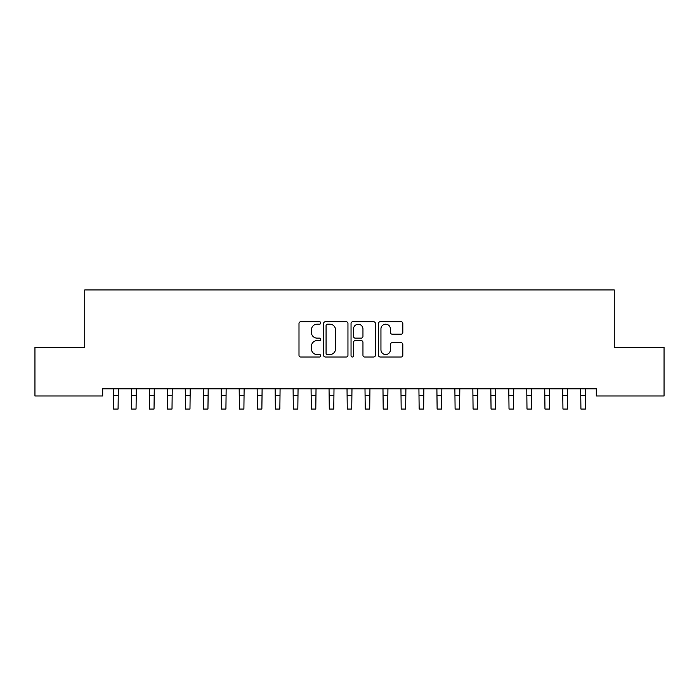 <?xml version="1.0" encoding="UTF-8"?>
<svg xmlns="http://www.w3.org/2000/svg" width="699" height="699" viewBox="0 0 699 699"><rect width="100%" height="100%" fill="white"/><g stroke="black" fill="none" stroke-linecap="round" stroke-linejoin="round"><path stroke-width="1.05" d="M320.745 322.964A1.232 1.232 0 0 0 319.504 321.732L300.762 321.732A1.765 1.765 0 0 0 298.997 323.488L298.997 355.249A1.765 1.765 0 0 0 300.762 357.014L319.504 357.014A1.232 1.232 0 0 0 320.745 355.782A1.232 1.232 0 0 0 319.504 354.542L317.084 354.542A5.644 5.644 0 0 1 311.439 348.897L311.439 346.25A5.644 5.644 0 0 1 317.084 340.605L319.504 340.605A1.232 1.232 0 0 0 320.745 339.373A1.232 1.232 0 0 0 319.504 338.133L317.084 338.133A5.644 5.644 0 0 1 311.439 332.488L311.439 329.841A5.644 5.644 0 0 1 317.084 324.196L319.504 324.196A1.232 1.232 0 0 0 320.745 322.964M401.06 334.166A1.765 1.765 0 0 0 402.825 332.401L402.825 323.488A1.765 1.765 0 0 0 401.06 321.732L380.239 321.732A1.765 1.765 0 0 0 378.482 323.488L378.482 355.249A1.765 1.765 0 0 0 380.239 357.014L401.06 357.014A1.765 1.765 0 0 0 402.825 355.249L402.825 344.485A1.765 1.765 0 0 0 401.06 342.72L392.148 342.72A1.765 1.765 0 0 0 390.392 344.485L390.392 349.823A4.718 4.718 0 0 1 385.665 354.542A4.718 4.718 0 0 1 380.946 349.823L380.946 328.914A4.718 4.718 0 0 1 385.665 324.196A4.718 4.718 0 0 1 390.392 328.914L390.392 332.401A1.765 1.765 0 0 0 392.148 334.166L401.06 334.166M596.291 388.801L102.709 388.801L102.709 395.992L34.95 395.992L34.95 347.464L84.736 347.464L84.736 289.945L614.264 289.945L614.264 347.464L664.05 347.464L664.05 395.992L596.291 395.992L596.291 388.801M347.953 323.488A1.765 1.765 0 0 0 346.188 321.732L325.376 321.732A1.765 1.765 0 0 0 323.611 323.488L323.611 355.249A1.765 1.765 0 0 0 325.376 357.014L346.188 357.014A1.765 1.765 0 0 0 347.953 355.249L347.953 323.488M352.812 321.732L373.624 321.732A1.765 1.765 0 0 1 375.389 323.488L375.389 355.249A1.765 1.765 0 0 1 373.624 357.014L364.721 357.014A1.765 1.765 0 0 1 362.956 355.249L362.956 342.37A1.765 1.765 0 0 0 361.191 340.605L355.275 340.605A1.765 1.765 0 0 0 353.511 342.37L353.511 355.782A1.232 1.232 0 0 1 352.279 357.014A1.232 1.232 0 0 1 351.047 355.782L351.047 323.488A1.765 1.765 0 0 1 352.812 321.732M327.315 324.196A1.232 1.232 0 0 0 326.075 325.437L326.075 353.31A1.232 1.232 0 0 0 327.315 354.542L329.876 354.542A5.644 5.644 0 0 0 335.52 348.897L335.52 329.841A5.644 5.644 0 0 0 329.876 324.196L327.315 324.196M362.956 329.011A4.718 4.718 0 0 0 358.238 324.284A4.718 4.718 0 0 0 353.511 329.011L353.511 336.376A1.765 1.765 0 0 0 355.275 338.133L361.191 338.133A1.765 1.765 0 0 0 362.956 336.376L362.956 329.011M113.36 388.801L113.588 409.055L118.079 409.055L118.306 388.801M131.333 388.801L131.561 409.055L136.052 409.055L136.288 388.801M149.306 388.801L149.534 409.055L154.033 409.055L154.261 388.801M167.279 388.801L167.507 409.055L172.006 409.055L172.234 388.801M185.252 388.801L185.488 409.055L189.979 409.055L190.207 388.801M203.234 388.801L203.461 409.055L207.953 409.055L208.18 388.801M221.207 388.801L221.434 409.055L225.926 409.055L226.153 388.801M239.18 388.801L239.407 409.055L243.899 409.055L244.126 388.801M257.153 388.801L257.381 409.055L261.872 409.055L262.108 388.801M275.126 388.801L275.354 409.055L279.853 409.055L280.081 388.801M293.099 388.801L293.327 409.055L297.826 409.055L298.054 388.801M311.072 388.801L311.308 409.055L315.799 409.055L316.027 388.801M329.054 388.801L329.281 409.055L333.773 409.055L334 388.801M347.027 388.801L347.254 409.055L351.746 409.055L351.973 388.801M365 388.801L365.228 409.055L369.719 409.055L369.946 388.801M382.973 388.801L383.201 409.055L387.692 409.055L387.928 388.801M400.946 388.801L401.174 409.055L405.673 409.055L405.901 388.801M418.919 388.801L419.147 409.055L423.646 409.055L423.874 388.801M436.892 388.801L437.128 409.055L441.619 409.055L441.847 388.801M454.874 388.801L455.101 409.055L459.593 409.055L459.82 388.801M472.847 388.801L473.074 409.055L477.566 409.055L477.793 388.801M490.82 388.801L491.048 409.055L495.539 409.055L495.766 388.801M508.793 388.801L509.021 409.055L513.512 409.055L513.748 388.801M526.766 388.801L526.994 409.055L531.493 409.055L531.721 388.801M544.739 388.801L544.967 409.055L549.466 409.055L549.694 388.801M562.712 388.801L562.948 409.055L567.439 409.055L567.667 388.801M580.694 388.801L580.921 409.055L585.413 409.055L585.64 388.801M113.588 395.573L118.079 395.573M113.588 409.055L118.079 409.055M131.561 395.573L136.052 395.573M131.561 409.055L136.052 409.055M149.534 395.573L154.033 395.573M149.534 409.055L154.033 409.055M167.507 395.573L172.006 395.573M167.507 409.055L172.006 409.055M185.488 395.573L189.979 395.573M185.488 409.055L189.979 409.055M203.461 395.573L207.953 395.573M203.461 409.055L207.953 409.055M221.434 395.573L225.926 395.573M221.434 409.055L225.926 409.055M239.407 395.573L243.899 395.573M239.407 409.055L243.899 409.055M257.381 395.573L261.872 395.573M257.381 409.055L261.872 409.055M275.354 395.573L279.853 395.573M275.354 409.055L279.853 409.055M293.327 395.573L297.826 395.573M293.327 409.055L297.826 409.055M311.308 395.573L315.799 395.573M311.308 409.055L315.799 409.055M329.281 395.573L333.773 395.573M329.281 409.055L333.773 409.055M347.254 395.573L351.746 395.573M347.254 409.055L351.746 409.055M365.228 395.573L369.719 395.573M365.228 409.055L369.719 409.055M383.201 395.573L387.692 395.573M383.201 409.055L387.692 409.055M401.174 395.573L405.673 395.573M401.174 409.055L405.673 409.055M419.147 395.573L423.646 395.573M419.147 409.055L423.646 409.055M437.128 395.573L441.619 395.573M437.128 409.055L441.619 409.055M455.101 395.573L459.593 395.573M455.101 409.055L459.593 409.055M473.074 395.573L477.566 395.573M473.074 409.055L477.566 409.055M491.048 395.573L495.539 395.573M491.048 409.055L495.539 409.055M509.021 395.573L513.512 395.573M509.021 409.055L513.512 409.055M526.994 395.573L531.493 395.573M526.994 409.055L531.493 409.055M544.967 395.573L549.466 395.573M544.967 409.055L549.466 409.055M562.948 395.573L567.439 395.573M562.948 409.055L567.439 409.055M580.921 395.573L585.413 395.573M580.921 409.055L585.413 409.055"/></g></svg>
